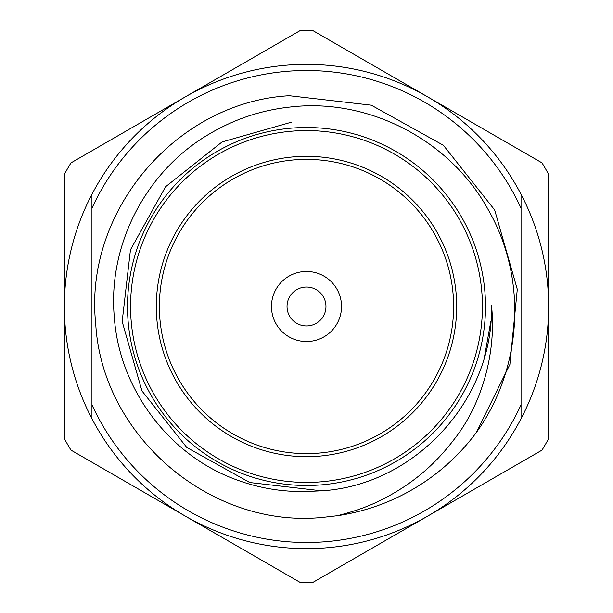 <?xml version="1.0" encoding="UTF-8"?>
<svg xmlns="http://www.w3.org/2000/svg" width="613" height="613" viewBox="0 0 613 613"><rect width="100%" height="100%" fill="white"/><g stroke="black" fill="none" stroke-linecap="round" stroke-linejoin="round"><path stroke-width="0.92" d="M91.95 194.26L91.95 418.74A242.135 242.135 0 0 1 64.365 306.5L64.365 438.655A275.85 275.85 0 0 0 70.985 450.118L299.88 582.273A275.85 275.85 0 0 0 313.12 582.273L542.015 450.118A275.85 275.85 0 0 0 548.635 438.655L548.635 306.5A242.135 242.135 0 0 1 521.05 418.74L521.05 194.26A242.135 242.135 0 0 1 548.635 306.5L548.635 174.345A275.85 275.85 0 0 0 542.015 162.882L313.12 30.727A275.85 275.85 0 0 0 299.88 30.727L70.985 162.882A275.85 275.85 0 0 0 64.365 174.345L64.365 306.5A242.135 242.135 0 0 1 521.05 194.26L521.05 198.382M91.95 418.74A242.135 242.135 0 0 0 521.05 418.74A242.135 242.135 0 0 1 91.95 418.74L91.95 414.618M308.078 325.901A19.463 19.463 0 0 0 325.901 304.922A19.463 19.463 0 0 0 304.922 287.099A19.463 19.463 0 0 0 287.099 308.078A19.463 19.463 0 0 0 308.078 325.901M341.418 303.657A35.033 35.033 0 0 1 309.343 341.418A35.033 35.033 0 0 1 271.582 309.343A35.033 35.033 0 0 1 303.657 271.582A35.033 35.033 0 0 1 341.418 303.657M207.792 134.914C233.224 119.504 260.709 110.21 290.248 107.022C368.742 97.705 449.881 140.116 487.948 209.225C527.64 277.635 522.881 367.969 476.293 432.579A211.485 211.485 0 0 1 337.411 515.717C361.67 509.418 378.765 502.974 402.618 487.726C423.928 473.696 439.452 458.555 454.317 439.169C482.615 403.392 496.622 350.705 491.434 305.044C494.323 398.902 415.277 485.35 321.519 490.829L307.956 491.434C283.229 492.239 259.245 488.3 236.005 479.611C168.376 454.999 118.899 388.267 114.248 316.4C107.957 244.587 145.994 171.609 207.792 134.914M323.672 517.288L337.411 515.717L323.679 517.288C211.378 529.417 101.927 436.487 95.712 323.672C83.59 211.347 176.521 101.934 289.328 95.712L371.294 105.183L443.406 145.304L494.668 209.968L517.288 289.328L509.886 364.459L476.293 432.579M484.584 356.398L490.852 321.212M318.446 453.137A147.12 147.12 0 0 1 159.863 318.446A147.12 147.12 0 0 1 294.554 159.863A147.12 147.12 0 0 1 453.137 294.554A147.12 147.12 0 0 1 318.446 453.137A147.12 147.12 0 0 1 159.863 318.446A147.12 147.12 0 0 1 294.554 159.863A147.12 147.12 0 0 1 453.137 294.554A147.12 147.12 0 0 1 318.446 453.137M321.036 484.906A178.996 178.996 0 0 0 484.906 291.964A178.996 178.996 0 0 0 291.964 128.094A178.996 178.996 0 0 0 128.094 321.036A178.996 178.996 0 0 0 321.036 484.906A178.996 178.996 0 0 0 484.906 291.964A178.996 178.996 0 0 0 291.964 128.094M321.519 490.829L249.836 482.546L186.781 447.459L141.948 390.918L122.171 321.519L130.454 249.836L165.541 186.781L222.082 141.948L291.481 122.171M521.05 208.182A236.005 236.005 0 0 0 91.95 208.182M305.136 64.373A242.135 242.135 0 0 1 521.05 194.26M91.95 404.818A236.005 236.005 0 0 0 521.05 404.818M318.699 456.187A150.185 150.185 0 0 1 156.813 318.699A150.185 150.185 0 0 1 294.301 156.813A150.185 150.185 0 0 1 456.187 294.301A150.185 150.185 0 0 1 318.699 456.187M320.791 481.849A175.931 175.931 0 0 0 481.849 292.209A175.931 175.931 0 0 0 292.209 131.151A175.931 175.931 0 0 0 131.151 320.791A175.931 175.931 0 0 0 320.791 481.849"/></g></svg>
